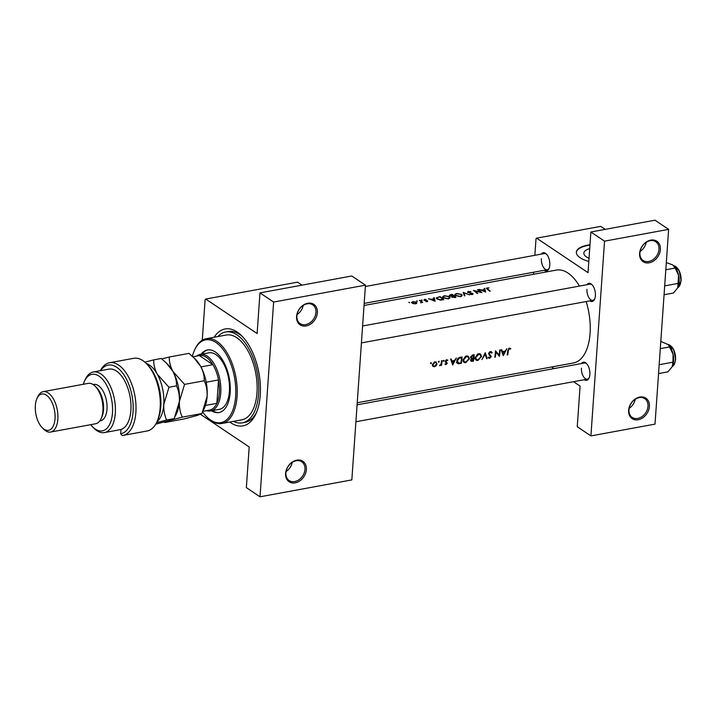 <?xml version="1.0" encoding="UTF-8"?>
<svg xmlns="http://www.w3.org/2000/svg" width="717" height="717" viewBox="0 0 717 717"><rect width="100%" height="100%" fill="white"/><g stroke="black" fill="none" stroke-linecap="round" stroke-linejoin="round"><path stroke-width="1.08" d="M635.235 399.252A11.293 8.667 -56.1 0 1 629.123 408.358M649.414 406.476A12.314 9.446 -56.1 0 1 638.22 419.741A12.314 9.446 -56.1 0 1 628.621 410.303A12.314 9.446 -56.1 0 1 639.815 397.048A12.314 9.446 -56.1 0 1 649.414 406.476M628.943 409.783A11.293 8.667 123.9 0 0 632.179 417.402A11.293 8.667 123.9 0 0 642.082 416.541A11.293 8.667 123.9 0 0 647.998 406.27A11.293 8.667 123.9 0 0 644.762 398.652A11.293 8.667 123.9 0 0 634.859 399.512A11.293 8.667 123.9 0 0 628.943 409.783M646.214 242.319A11.293 8.667 -56.1 0 1 640.102 251.434M660.384 249.552A12.314 9.446 -56.1 0 1 649.199 262.807A12.314 9.446 -56.1 0 1 639.6 253.379A12.314 9.446 -56.1 0 1 650.785 240.123A12.314 9.446 -56.1 0 1 660.384 249.552M639.914 252.85A11.293 8.667 123.9 0 0 643.149 260.477A11.293 8.667 123.9 0 0 653.062 259.608A11.293 8.667 123.9 0 0 658.977 249.346A11.293 8.667 123.9 0 0 655.732 241.719A11.293 8.667 123.9 0 0 645.829 242.579A11.293 8.667 123.9 0 0 639.914 252.85M292.213 462.375A11.293 8.667 -56.1 0 1 286.101 471.49M306.383 469.608A12.314 9.446 -56.1 0 1 295.198 482.864A12.314 9.446 -56.1 0 1 285.599 473.435A12.314 9.446 -56.1 0 1 296.784 460.171A12.314 9.446 -56.1 0 1 306.383 469.608M285.913 472.906A11.293 8.667 123.9 0 0 289.148 480.533A11.293 8.667 123.9 0 0 299.061 479.664A11.293 8.667 123.9 0 0 304.976 469.402A11.293 8.667 123.9 0 0 301.732 461.775A11.293 8.667 123.9 0 0 291.828 462.635A11.293 8.667 123.9 0 0 285.913 472.906M303.183 305.451A11.293 8.667 -56.1 0 1 297.071 314.557M317.362 312.675A12.314 9.446 -56.1 0 1 306.168 325.93A12.314 9.446 -56.1 0 1 296.569 316.502A12.314 9.446 -56.1 0 1 307.754 303.246A12.314 9.446 -56.1 0 1 317.362 312.675M296.892 315.973A11.293 8.667 123.9 0 0 300.127 323.6A11.293 8.667 123.9 0 0 310.031 322.74A11.293 8.667 123.9 0 0 315.946 312.469A11.293 8.667 123.9 0 0 312.711 304.842A11.293 8.667 123.9 0 0 302.798 305.711A11.293 8.667 123.9 0 0 296.892 315.973M541.254 254.123A9.24 4.741 79.6 0 1 546.327 254.015A9.24 4.741 79.6 0 1 549.796 265.111A9.24 4.741 79.6 0 1 549.007 268.57A9.24 4.741 79.6 0 1 544.23 270.273M541.371 258.712A8.21 4.221 -100.4 0 0 547.232 269.726A8.21 4.221 -100.4 0 0 549.204 268.086M586.856 284.721A9.24 4.741 79.6 0 1 591.928 284.613A9.24 4.741 79.6 0 1 595.397 295.7A9.24 4.741 79.6 0 1 594.608 299.168A9.24 4.741 79.6 0 1 589.831 300.871M586.972 289.31A8.21 4.221 -100.4 0 0 592.834 300.315A8.21 4.221 -100.4 0 0 594.805 298.675M581.344 363.564A9.24 4.741 79.6 0 1 586.416 363.456A9.24 4.741 79.6 0 1 589.885 374.543A9.24 4.741 79.6 0 1 589.096 378.011A9.24 4.741 79.6 0 1 584.31 379.714M581.46 368.153A8.21 4.221 -100.4 0 0 587.322 379.159A8.21 4.221 -100.4 0 0 589.293 377.518M214.168 337.241A49.276 25.301 79.6 0 1 241.772 335.861A49.276 25.301 79.6 0 1 260.262 395.031A49.276 25.301 79.6 0 1 256.059 413.494A49.276 25.301 79.6 0 1 229.772 422.035M233.446 421.363A46.193 23.724 -100.4 0 0 242.382 422.851L244.981 422.376A46.193 23.724 -100.4 0 0 256.659 412.078M589.974 244.766A24.638 9.464 4 0 0 587.815 245.106A24.638 9.464 4 0 0 576.36 252.187A24.638 9.464 4 0 0 588.809 261.436M589.948 245.142A24.638 9.464 4 0 0 587.788 245.483A24.638 9.464 4 0 0 576.351 252.375M484.172 288.458L484.468 289.507L481.725 290.009L479.01 289.408L485.606 291.971L484.764 288.351L484.172 288.458M468.21 291.317L467.511 292.357L472.243 293.576L471.831 294.176L469.904 294.257L472.153 294.553L472.772 293.459L468.058 292.258L468.604 291.577L470.89 291.55L468.183 291.702M468.031 292.626L468.604 291.577M473.023 293.979L472.772 293.459L472.709 294.364M472.243 293.576L471.804 294.597M469.59 294.911L463.155 292.33L464.383 295.87L464.966 295.762L463.998 292.886L469.59 294.911M449.496 296.587L444.307 295.709L442.55 296.829L443.142 297.77L448.349 298.935L450.088 297.672L449.496 296.587L449.353 298.595L449.416 297.519L447.937 298.577L443.68 297.672L443.214 296.901L444.728 295.969L448.95 296.686L449.416 297.519M443.778 299.661A47.214 24.253 -100.4 0 0 439.987 296.587L436.241 297.913L436.868 298.881L440.498 300.118L443.778 299.661M422.277 300.342L421.479 299.957L422.116 300.396M426.086 299.437L424.446 299.41L423.953 300.208L426.696 300.755L426.893 301.355L425.71 301.516L427.233 301.642L427.628 300.826L424.482 300.1L426.086 299.437M424.455 300.45L424.814 299.634M427.233 301.642L427.628 300.826L427.583 301.543M427.099 300.934L426.875 301.678M424.419 299.805L423.953 300.208M433.642 297.761L433.946 298.801L431.195 299.312L428.479 298.711L435.147 301.257L434.233 297.645L433.642 297.761M489.075 287.858L486.377 288.279L487.094 289.041A47.214 24.253 79.6 0 1 489.648 291.227L490.186 291.12A47.214 24.253 -100.4 0 0 487.677 288.969L487.533 288.1L489.075 287.858M487.641 289.462L487.533 288.1M422.707 302.431A47.214 24.253 -100.4 0 0 419.929 300.28L419.382 300.378A47.214 24.253 79.6 0 1 420.323 301.041L421.184 301.794L420.565 302.771L421.757 302.18A47.214 24.253 79.6 0 1 422.161 302.529L422.707 302.431M421.13 302.771L421.757 302.215M421.184 301.794L420.87 302.789M409.613 302.673L408.807 302.287L409.443 302.726M416.398 303.542L416.496 302.171L412.768 301.561L411.908 303.013L413.503 303.694L415.645 303.775L416.873 303.076L416.496 302.171L416.873 303.076M411.495 302.35L411.908 303.013M417.464 301.23L416.658 300.844L417.294 301.283M455.904 297.43A47.214 24.253 -100.4 0 0 452.113 294.355L450.473 294.66L449.622 295.789L451.764 296.336L451.862 297.152L455.904 297.43M451.71 296.99L451.764 296.336L451.862 297.152M449.317 295.314L449.622 295.789M461.623 294.355L456.442 293.477L454.677 294.597L455.268 295.538L460.475 296.704L462.214 295.44L461.623 294.355L461.479 296.363M481.869 292.653A47.214 24.253 -100.4 0 0 478.078 289.578L477.531 289.677A47.214 24.253 79.6 0 1 480.515 292.007L473.417 290.439A47.214 24.253 79.6 0 1 477.208 293.513L477.755 293.414A47.214 24.253 -100.4 0 0 474.771 290.905L481.869 292.653M430.971 362.596L430.424 363.241L430.89 363.698L431.437 363.053L430.971 362.596M432.844 366.306L434.421 366.763L436.214 365.688L437.012 363.904L435.569 361.834L434.287 362.067L432.432 364.756L433.122 366.557M438.822 361.153L438.275 361.798L438.741 362.246L439.288 361.61L438.822 361.153M441.502 360.741L442.039 360.642A47.214 24.253 -100.4 0 1 441.547 365.374L441 365.473A47.214 24.253 79.6 0 0 441.098 364.792L439.458 365.679L441.098 363.994L441.367 362.354A47.214 24.253 79.6 0 0 441.502 360.741M443.644 360.266L443.097 360.911L443.554 361.359L444.11 360.723L443.644 360.266M446.61 359.719L445.203 361.35L446.646 362.927L446.091 364.066L444.97 364.182L446.01 364.63L447.291 363.205L445.75 361.225L447.829 360.14L446.61 359.719M450.59 359.065L451.181 358.957L451.898 360.893L454.65 360.391L456.344 358.007L452.714 364.962L450.59 359.065M460.215 357.299L462.098 356.949A47.214 24.253 -100.4 0 1 461.345 363.376L458.235 363.725L456.828 361.045C457.159 358.93 458.288 357.684 460.215 357.299M466.534 355.964L465.503 356.322L463.039 359.988L463.944 362.435L465.781 362.712L469.42 358.778L468.389 356.286L466.534 355.964M472.584 355.023L474.224 354.718A47.214 24.253 -100.4 0 1 473.471 361.144L470.979 361.269L470.603 360.158L471.481 358.679L470.495 357.236L472.584 355.023M478.66 353.732L477.63 354.09L475.165 357.756L476.07 360.203L477.916 360.481L481.546 356.546L480.515 354.055L478.66 353.732M485.266 352.692L487.148 358.625L486.565 358.733L485.194 354.073L481.941 359.584L485.266 352.692M488.152 357.568L489.594 358.33L491.324 356.591L489.102 353.58L490.383 352.244L491.62 353.096L492.158 352.674L491.163 351.608L489.675 351.877L488.555 353.669L490.778 356.716L489.765 357.675L488.698 357.093L488.152 357.568L488.689 358.177M495.528 350.801L499.104 355.121A47.214 24.253 79.6 0 0 499.65 350.039L500.188 349.941A47.214 24.253 -100.4 0 1 499.435 356.367L495.958 352.101A47.214 24.253 -100.4 0 1 495.313 357.12L494.766 357.218A47.214 24.253 79.6 0 0 495.528 350.801M501.12 349.771L501.712 349.663L502.429 351.599L505.18 351.088L506.874 348.713L503.244 355.659L501.12 349.771M509.393 348.077L507.779 350.64A47.214 24.253 79.6 0 1 507.206 354.933L507.753 354.834A47.214 24.253 -100.4 0 0 508.317 350.604L509.312 348.767L510.432 349.134L510.8 348.57L509.393 348.077M357.236 402.757L573.466 362.963A47.214 24.253 -100.4 0 0 590.073 333.405A47.214 24.253 -100.4 0 0 586.156 301.543M579.435 286.083A47.214 24.253 -100.4 0 0 556.374 270.085L364.039 305.487M489.756 351.823L491.064 352.388L490.025 351.688M489.765 357.675L488.698 357.093M489.577 355.372L490.491 355.973M457.598 363.474L457.132 362.99M446.055 359.943L447.435 360.651M444.97 364.182L446.01 364.63L445.114 364.021M446.091 364.066L445.391 363.716M445.338 362.04L446.646 362.927M436.268 362.076L435.569 361.834M551.624 366.987L554.017 368.592M573.546 381.695L580.089 386.087L577.248 426.74L590.916 435.909L655.015 424.114L668.638 229.368L604.539 241.163L590.916 435.909M365.455 285.16L273.634 302.054L260.02 496.8L351.841 479.906L365.455 285.16L351.787 275.991L259.966 292.886L257.125 333.539L205.725 299.052L297.546 282.157L302.009 285.151M604.539 241.163L590.871 231.994L588.021 272.648L536.63 238.161L600.729 226.366L605.193 229.359M536.63 238.161L536.011 238.743L534.855 255.306M533.672 272.218L533.529 274.288M590.871 231.994L654.971 220.2L668.638 229.368M589.706 248.647A17.1 6.57 4 0 0 583.853 253.092A17.1 6.57 4 0 0 589.024 258.299M546.686 254.401A8.21 4.221 -100.4 0 0 544.257 253.576L365.365 286.495L544.257 253.576M586.775 363.842A8.21 4.221 -100.4 0 0 584.346 363.008L357.093 404.827M592.287 284.999A8.21 4.221 -100.4 0 0 589.858 284.165L362.605 325.984M200.5 414.318L249.193 446.978L246.352 487.632L260.02 496.8M205.725 299.052L205.116 299.634L202.275 340.234M259.966 292.886L273.634 302.054M242.839 336.972A46.193 23.724 -100.4 0 0 228.257 331.514L225.658 331.989A46.193 23.724 -100.4 0 0 217.843 336.56M432.441 365.437L434.421 366.763M436.465 363.537L437.012 363.904M434.502 366.199L433.525 366.028L432.969 364.648L434.887 362.461L435.936 362.641L436.474 364.003L434.502 366.199M432.503 364.335L432.969 364.648M434.305 362.067L434.887 362.461M441.063 365.052L441.547 365.374M445.293 360.92L445.75 361.225M445.248 361.834L447.291 363.205M451.065 360.337L451.898 360.893M452.875 363.743L452.122 361.502L454.282 361.108L452.875 363.743L452.077 363.205M451.289 360.956L452.122 361.502M453.529 360.597L454.282 361.108M460.619 362.883L461.345 363.376M458.226 362.327L456.317 362.443M460.726 357.2L461.506 357.729A47.214 24.253 79.6 0 1 460.906 362.829L458.638 363.08L456.819 362.058M458.638 363.08L457.374 360.947L459.059 358.339L461.506 357.729M456.89 360.624L457.374 360.947M458.495 357.962L459.059 358.339M468.891 358.428L469.42 358.778M464.777 362.031L465.781 362.712M463.791 361.467L463.191 361.502M467.099 355.91L467.242 356.358M465.862 362.076L464.284 361.798L463.585 359.889L466.507 356.645L468.058 356.905L468.873 358.885L465.862 362.076M463.11 359.567L463.585 359.889M465.817 356.179L466.507 356.645M472.745 360.651L473.471 361.144M473.032 360.597L471.15 360.051L473.319 358.572A47.214 24.253 79.6 0 1 473.032 360.597M471.365 360.678L470.702 359.746M472.162 358.106L472.951 358.643M472.557 358.061L473.319 358.572M473.399 357.917L471.911 358.115L471.042 357.138L473.632 355.498A47.214 24.253 79.6 0 1 473.399 357.917M471.911 358.115L470.576 356.824M472.127 355.148L472.853 355.641M472.853 354.969L473.632 355.498M481.017 356.197L481.546 356.546M476.904 359.8L477.916 360.481M475.918 359.235L475.317 359.271M479.225 353.678L479.368 354.126M477.988 359.844L476.411 359.567L475.712 357.658L478.633 354.413L480.184 354.673L480.999 356.654L477.988 359.844M475.237 357.335L475.712 357.658M477.943 353.947L478.633 354.413M486.404 358.124L487.148 358.625M490.509 351.563L492.158 352.674M488.636 353.266L489.102 353.58M488.555 353.705L489.254 354.171M489.048 354.306L489.317 355.247M490.634 356.125L491.324 356.591M488.286 357.451L489.594 358.33M495.456 351.751L495.958 352.101M494.838 356.806L495.313 357.12M497.508 354.046L499.104 355.121M501.595 351.034L502.429 351.599M503.406 354.449L502.653 352.208L504.813 351.805L503.406 354.449L502.599 353.911M501.819 351.653L502.653 352.208M504.051 351.294L504.813 351.805M487.139 288.279L487.166 287.822M434.108 299.437L434.233 297.645M434.385 300.575L431.867 299.554L434.036 299.159L434.359 300.943M419.902 300.737L419.929 300.28M507.277 354.512L507.753 354.834M509.016 348.193L510.432 349.134M508.9 348.247L509.697 348.785M508.712 348.363L509.312 348.767M415.277 303.829L412.132 302.395L412.078 303.13M412.427 303.327L413.109 301.794L415.95 302.269L416.218 303.623M415.95 302.269L415.304 303.488M439.96 297.044L439.987 296.587M439.835 296.955A47.214 24.253 79.6 0 1 442.846 299.401L440.453 299.724L437.415 298.774L437.504 297.474L439.835 296.955M437.379 299.24L437.504 297.474M443.653 298.129L443.68 297.672M452.086 294.812L452.113 294.355M454.945 297.609L452.23 296.73L452.185 297.376M452.373 297.465L453.762 296.112A47.214 24.253 79.6 0 1 454.981 297.17M453.35 296.184L449.989 295.404L449.953 295.987M451.764 297.053L451.835 296.031M450.142 296.067L451.961 294.723A47.214 24.253 79.6 0 1 453.377 295.789M460.063 296.345L455.806 295.44L455.34 294.669L456.854 293.737L461.076 294.454L461.551 295.287L460.027 296.766M455.779 295.897L455.806 295.44M463.899 294.337L463.998 292.886M478.051 290.035L478.078 289.578M474.735 291.389L474.771 290.905M484.638 290.143L484.764 288.351M484.916 291.281L482.398 290.26L484.567 289.856L484.889 291.64M211.533 410.787A31.817 16.339 -100.4 0 0 218.99 412.544A31.817 16.339 -100.4 0 0 230.202 385.567A31.817 16.339 -100.4 0 0 215.279 351.939A31.817 16.339 -100.4 0 0 207.473 349.95A31.817 16.339 -100.4 0 0 201.127 354.252M212.402 410.626A31.817 16.339 -100.4 0 0 219.42 412.454M202.651 412.024A42.088 21.618 -100.4 0 0 206.613 416.747A42.088 21.618 -100.4 0 0 210.52 420.01A42.088 21.618 -100.4 0 0 235.651 396.286A42.088 21.618 -100.4 0 0 215.942 342.484A42.088 21.618 -100.4 0 0 194.406 350.434A42.088 21.618 -100.4 0 0 192.371 356.313M194.406 350.434L194.809 349.52A43.11 22.137 79.6 0 1 206.299 338.684A43.11 22.137 79.6 0 1 216.875 341.382A43.11 22.137 79.6 0 1 237.085 386.947A43.11 22.137 79.6 0 1 221.903 423.487A43.11 22.137 79.6 0 1 211.318 420.789A43.11 22.137 79.6 0 1 207.312 417.455L206.613 416.747M221.903 423.487L241.826 419.821A43.11 22.137 -100.4 0 0 257.009 383.281A43.11 22.137 -100.4 0 0 236.798 337.716A43.11 22.137 -100.4 0 0 226.222 335.018L206.299 338.684M242.382 422.851A46.193 23.724 -100.4 0 0 258.649 383.694A46.193 23.724 -100.4 0 0 236.995 334.875A46.193 23.724 -100.4 0 0 225.658 331.989M196.575 356.134A28.743 14.761 79.6 0 1 200.231 354.413L208.898 352.818A28.743 14.761 79.6 0 1 215.951 354.619A28.743 14.761 79.6 0 1 229.422 384.993A28.743 14.761 79.6 0 1 219.303 409.353L210.637 410.949A28.743 14.761 79.6 0 1 206.604 410.644M207.903 349.878A31.817 16.339 -100.4 0 0 201.997 354.09M677.915 287.454A13.551 6.955 -100.4 0 0 677.968 287.338A13.551 6.955 -100.4 0 0 679.124 282.256A13.551 6.955 -100.4 0 0 678.587 275.373L677.717 287.849L673.433 293.011L664.067 294.741M677.968 287.338L677.717 287.849M664.686 285.868L678.47 283.332M665.815 269.78L675.172 268.059L678.587 275.373A13.551 6.955 -100.4 0 0 674.034 265.989A13.551 6.955 -100.4 0 0 673.953 265.908M666.317 262.565L672.779 264.94L675.172 268.059M660.805 341.409L668.378 344.689L673.075 354.216L672.958 362.175L672.205 366.692L667.912 371.854L658.556 373.584M672.403 366.297A13.551 6.955 -100.4 0 0 672.447 366.181L672.205 366.692M659.174 364.711L672.958 362.175M660.294 348.623L669.66 346.903M672.447 366.181A13.551 6.955 -100.4 0 0 673.075 354.216A13.551 6.955 -100.4 0 0 668.522 344.832A13.551 6.955 -100.4 0 0 668.441 344.752M202.974 411.316L209.749 410.07A27.712 14.232 -100.4 0 0 216.875 403.339A27.712 14.232 -100.4 0 0 219.33 392.746A27.712 14.232 -100.4 0 0 218.506 379.947A27.712 14.232 -100.4 0 0 212.922 364.693A27.712 14.232 -100.4 0 0 199.389 355.614L192.909 356.806M200.231 354.413A28.743 14.761 79.6 0 1 220.746 392.952A28.743 14.761 79.6 0 1 210.637 410.949M205.438 405.446L216.875 403.339L218.506 379.947L206.209 382.215M200.939 366.898L212.922 364.693L199.389 355.614M146.286 363.465L147.693 364.881A34.9 17.925 79.6 0 1 157.812 419.875L156.996 421.695A36.952 18.983 -100.4 0 0 146.286 363.465A36.952 18.983 -100.4 0 0 142.844 360.606A36.952 18.983 -100.4 0 0 133.783 358.294L109.522 362.757A36.952 18.983 79.6 0 1 134.877 395.667A36.952 18.983 79.6 0 1 122.903 435.443A36.952 18.983 79.6 0 1 122.249 435.542L120.662 433.767L120.967 429.483A30.795 15.819 -100.4 0 0 130.835 402.712A30.795 15.819 -100.4 0 0 116.468 371.056A30.795 15.819 -100.4 0 0 108.903 369.13L93.318 371.998A30.795 15.819 79.6 0 1 100.873 373.924A30.795 15.819 79.6 0 1 115.312 406.476A30.795 15.819 79.6 0 1 104.458 432.575A30.795 15.819 79.6 0 1 96.903 430.648A30.795 15.819 79.6 0 1 94.044 428.264L92.636 426.848A28.743 14.761 -100.4 0 0 95.307 429.08A28.743 14.761 -100.4 0 0 112.47 412.875A28.743 14.761 -100.4 0 0 99.009 376.138A28.743 14.761 -100.4 0 0 84.301 381.561A28.743 14.761 -100.4 0 0 83.28 384.285M122.903 435.443L147.155 430.98A36.952 18.983 -100.4 0 0 156.996 421.695M90.709 424.67A28.743 14.761 -100.4 0 0 92.636 426.848M84.301 381.561L85.117 379.741A30.795 15.819 79.6 0 1 93.318 371.998M50.629 432.046L95.675 423.756A20.533 10.54 -100.4 0 0 101.142 418.594A20.533 10.54 -100.4 0 0 95.191 386.248A20.533 10.54 -100.4 0 0 93.282 384.653A20.533 10.54 -100.4 0 0 88.245 383.371L43.199 391.661A20.533 10.54 79.6 0 1 48.236 392.943A20.533 10.54 79.6 0 1 57.862 414.641A20.533 10.54 79.6 0 1 50.629 432.046A20.533 10.54 79.6 0 1 45.592 430.756A20.533 10.54 79.6 0 1 43.683 429.169L42.276 427.753A18.481 9.491 -100.4 0 0 43.997 429.187A18.481 9.491 -100.4 0 0 55.021 418.773A18.481 9.491 -100.4 0 0 46.372 395.157A18.481 9.491 -100.4 0 0 36.917 398.643A18.481 9.491 -100.4 0 0 42.276 427.753M36.917 398.643L37.732 396.824A20.533 10.54 79.6 0 1 43.199 391.661M99.824 420.906L100.497 420.78A18.481 9.491 -100.4 0 0 107.012 405.114A18.481 9.491 -100.4 0 0 98.346 385.594A18.481 9.491 -100.4 0 0 93.81 384.437L93.138 384.563M100.326 370.716A36.952 18.983 79.6 0 1 109.522 362.757M120.662 433.767A34.9 17.925 -100.4 0 0 130.091 388.067A34.9 17.925 -100.4 0 0 100.613 370.662M120.967 429.483L118.368 429.958A30.795 15.819 79.6 0 1 117.454 430.182L104.458 432.575M101.142 418.594L101.957 416.774A18.481 9.491 -100.4 0 0 96.598 387.655L95.191 386.248M164.175 422.053L164.722 422.501L169.472 420.556L182.27 417.133C180.11 412.499 179.151 407.283 179.393 401.493L184.556 384.384L172.914 371.433C170.377 366.566 169.167 361.762 169.302 357.003L161.809 358.93M169.302 357.003L188.983 353.382L194.217 358.079L200.626 366.333C203.162 371.2 204.363 376.004 204.237 380.763C206.397 385.396 207.356 390.613 207.114 396.393L201.943 413.512L197.193 415.457L184.403 418.88L164.722 422.501M182.27 417.133L201.943 413.512M184.556 384.384L204.237 380.763M175.441 416.012L176.767 413.037A30.795 15.819 -100.4 0 0 179.393 401.493A30.795 15.819 -100.4 0 0 172.914 371.433A30.795 15.819 -100.4 0 0 167.832 364.514L166.505 363.178M203.162 410.904L204.488 407.937A30.795 15.819 -100.4 0 0 207.114 396.393A30.795 15.819 -100.4 0 0 200.626 366.333A30.795 15.819 -100.4 0 0 195.553 359.414L194.217 358.079M156.978 421.739A30.795 15.819 -100.4 0 0 163.799 404.37A30.795 15.819 -100.4 0 0 157.319 374.301C154.782 369.434 153.581 364.621 153.707 359.871L161.262 358.482L166.496 363.178L172.914 371.433C175.441 376.3 176.651 381.112 176.516 385.863C178.676 390.496 179.635 395.712 179.393 401.493L174.231 418.611L169.472 420.556L155.732 424.15M156.548 422.645L166.676 420.001C164.516 415.367 163.566 410.151 163.799 404.37L168.97 387.252L157.319 374.301A30.795 15.819 -100.4 0 0 146.25 363.429M153.707 359.871L144.879 362.157M166.676 420.001L174.231 418.611M168.97 387.252L176.516 385.863M445.382 362.103L446.073 362.56M459.337 363.071L460.117 363.6M460.027 357.335L460.807 357.855M470.594 360.221L472.288 361.359M507.824 350.272L508.317 350.604M677.816 287.651A11.293 5.799 -100.4 0 0 680.863 280.912A11.293 5.799 -100.4 0 0 673.801 265.756M676.839 267.575A10.674 5.485 79.6 0 1 681.051 280.598M672.304 366.495A11.293 5.799 -100.4 0 0 675.351 359.755A11.293 5.799 -100.4 0 0 668.28 344.599M671.327 346.419A10.674 5.485 79.6 0 1 675.539 359.441M433.525 366.028L432.423 365.294M435.891 362.614L434.816 361.888M446.467 362.766L445.311 361.995M447.193 360.436L446.279 359.817M464.24 361.771L463.048 360.965M468.058 356.905L466.633 355.955M471.338 360.66L470.603 360.167M471.374 357.953L470.486 357.353M476.411 359.567L474.43 358.231M480.184 354.673L478.768 353.723M489.146 357.577L488.582 357.2M490.249 355.802L489.254 355.13M487.103 288.368L487.058 289.005M427.207 301.122L427.171 301.66M424.365 299.912L424.33 300.405M421.291 302.144L421.255 302.744M436.931 298.039L436.868 298.881M443.214 296.901L443.151 297.779M455.34 294.669L455.277 295.547M461.551 295.287L461.47 296.372M467.887 291.989L467.851 292.545M472.369 293.818L472.324 294.517M547.232 269.726L364.182 303.408L547.232 269.726M361.422 342.905L592.834 300.315M677.807 287.678L681.15 280.732L679.241 270.766L673.774 265.729M587.322 379.159L355.91 421.748M668.262 344.572L673.729 349.609L675.638 359.575L674.24 364.621L672.295 366.521"/></g></svg>
